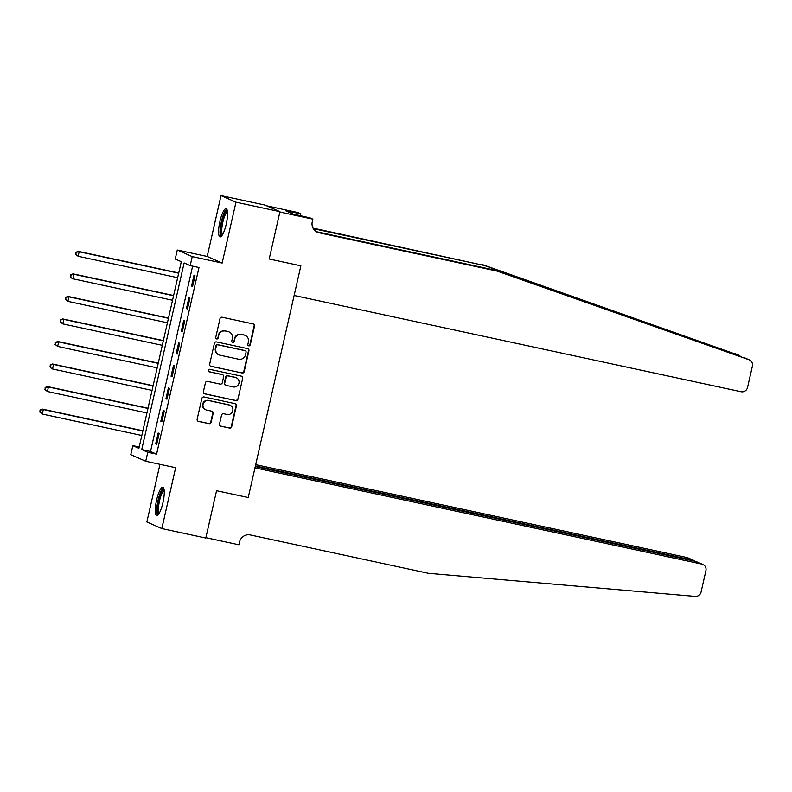 <?xml version="1.0" encoding="UTF-8"?>
<svg xmlns="http://www.w3.org/2000/svg" width="792" height="792" viewBox="0 0 792 792"><rect width="100%" height="100%" fill="white"/><g stroke="black" fill="none" stroke-linecap="round" stroke-linejoin="round"><path stroke-width="1.19" d="M248.787 345.857A1.267 1.238 113.8 0 0 250.272 344.876L254.549 326.076A1.822 1.762 113.8 0 0 253.222 323.938L222.136 317.236A1.822 1.762 113.8 0 0 220.008 318.632L215.731 337.442A1.267 1.238 113.8 0 0 216.661 338.936A1.267 1.238 113.8 0 0 218.156 337.966L218.701 335.531A5.811 5.643 113.8 0 1 225.522 331.056L228.106 331.61A5.811 5.643 113.8 0 1 232.353 338.471L231.799 340.897A1.267 1.238 113.8 0 0 232.719 342.401A1.267 1.238 113.8 0 0 234.214 341.421L234.769 338.986A5.811 5.643 113.8 0 1 241.58 334.511L244.174 335.075A5.811 5.643 113.8 0 1 248.411 341.926L247.856 344.362A1.267 1.238 113.8 0 0 248.787 345.857M248.361 345.678A1.267 1.238 113.8 0 0 249.866 344.698L254.143 325.898A1.822 1.762 113.8 0 0 253.341 323.968M216.236 338.758A1.267 1.238 113.8 0 0 217.75 337.788L218.701 335.531M232.294 342.213A1.267 1.238 113.8 0 0 233.808 341.243L234.769 338.986M162.924 502.772A14.434 3.376 -77.8 0 0 162.815 487.258A14.434 3.376 -77.8 0 0 156.618 499.99A14.434 3.376 -77.8 0 0 156.737 515.493A14.434 3.376 -77.8 0 0 162.924 502.772M226.225 224.176A14.434 3.376 -77.8 0 0 226.106 208.672A14.434 3.376 -77.8 0 0 219.919 221.394A14.434 3.376 -77.8 0 0 220.028 236.897A14.434 3.376 -77.8 0 0 226.225 224.176M219.513 424.076A1.822 1.762 113.8 0 0 220.839 426.215L229.561 428.096A1.822 1.762 113.8 0 0 231.69 426.7L236.432 405.811A1.822 1.762 113.8 0 0 235.105 403.673L204.019 396.97A1.822 1.762 113.8 0 0 201.891 398.376L197.149 419.255A1.822 1.762 113.8 0 0 198.475 421.403L209.009 423.671A1.822 1.762 113.8 0 0 211.137 422.275L213.167 413.335A1.822 1.762 113.8 0 0 211.84 411.187L206.613 410.068A4.861 4.722 113.8 0 1 203.197 403.87A4.861 4.722 113.8 0 1 208.771 400.594L229.234 404.999A4.861 4.722 113.8 0 1 232.65 411.197A4.861 4.722 113.8 0 1 227.086 414.473L223.671 413.741A1.822 1.762 113.8 0 0 221.542 415.137L219.513 424.076M147.787 452.252L145.738 461.261L130.789 454.677L132.838 445.658L138.897 448.331L181.299 261.697L175.24 259.033L177.289 250.015L192.238 256.598L190.189 265.617L184.13 262.944L141.728 449.579L147.787 452.252L156.578 454.143L198.98 267.518L190.189 265.617M255.262 466.567L695.831 561.459L702.88 564.448A5.554 5.396 113.8 0 1 705.919 570.666L701.068 592.03A5.554 5.396 113.8 0 1 695.218 596.406L428.482 573.329L250.341 534.956A9.256 8.989 113.8 0 0 239.491 542.074L238.877 544.787L205.89 537.679L216.562 490.703L205.811 538.035L161.825 528.561L175.646 467.706L145.738 461.261M279.962 211.662L235.976 202.188L221.017 195.594L265.013 205.069L279.962 211.662L269.201 258.994L300.871 265.815L248.233 497.524L216.562 490.703L248.233 497.524L254.975 467.864L701.87 564.122L695.831 561.459M221.017 195.594L207.197 256.459L222.146 263.043L235.976 202.188M222.146 263.043L192.238 256.598M242.065 373.052A1.822 1.762 113.8 0 0 244.193 371.656L248.935 350.767A1.822 1.762 113.8 0 0 247.609 348.628L216.523 341.926A1.822 1.762 113.8 0 0 214.394 343.322L209.652 364.211A1.822 1.762 113.8 0 0 210.979 366.35L241.659 372.874A1.822 1.762 113.8 0 0 243.787 371.478L248.53 350.589A1.822 1.762 113.8 0 0 247.738 348.658M242.689 378.289L237.937 399.178A1.822 1.762 113.8 0 1 235.808 400.574L204.722 393.872A1.822 1.762 113.8 0 1 203.395 391.733L205.425 382.793A1.822 1.762 113.8 0 1 207.563 381.397L220.166 384.11A1.822 1.762 113.8 0 0 222.295 382.714L223.641 376.784A1.822 1.762 113.8 0 0 222.314 374.646L209.197 371.814A1.267 1.238 113.8 0 1 208.296 370.201A1.267 1.238 113.8 0 1 209.751 369.339L241.362 376.15A1.822 1.762 113.8 0 1 242.689 378.289L237.937 399.178M159.964 464.33L146.867 521.977L161.825 528.561M192.624 266.142L150.52 451.47L156.578 454.143M194.01 275.24L191.545 286.06L192.555 286.506L195.02 275.685L194.01 275.24M188.882 297.782L186.427 308.593L187.437 309.038L189.892 298.228L188.882 297.782M183.764 320.315L181.309 331.135L182.318 331.581L184.774 320.76L183.764 320.315M178.645 342.857L176.18 353.678L177.2 354.123L179.655 343.302L178.645 342.857M173.527 365.399L171.062 376.22L172.072 376.665L174.537 365.845L173.527 365.399M168.399 387.941L165.944 398.752L166.954 399.198L169.409 388.387L168.399 387.941M163.281 410.474L160.825 421.295L161.835 421.74L164.29 410.919L163.281 410.474M158.162 433.016L155.697 443.837L156.707 444.282L159.172 433.462L158.162 433.016M139.194 447.025L132.838 445.658M207.197 256.459L177.289 250.015M150.52 451.47L141.728 449.579M191.545 286.06L192.605 286.288M186.427 308.593L187.486 308.83M181.309 331.135L182.368 331.363M176.18 353.678L177.25 353.905M171.062 376.22L172.121 376.447M165.944 398.752L167.003 398.99M160.825 421.295L161.885 421.522M155.697 443.837L156.757 444.065M245.233 335.412L244.827 335.234A5.811 5.643 113.8 0 0 243.768 334.897L244.174 335.075M234.363 338.808A5.811 5.643 113.8 0 1 241.174 334.333L243.768 334.897M229.165 331.957L228.759 331.779A5.811 5.643 113.8 0 0 227.7 331.432L228.106 331.61M218.305 335.353A5.811 5.643 113.8 0 1 225.116 330.878L227.7 331.432M210.454 366.142A1.822 1.762 113.8 0 0 210.573 366.171L241.659 372.874M246.074 352.192A1.267 1.238 113.8 0 0 245.154 350.688L217.859 344.817A1.267 1.238 113.8 0 0 216.374 345.797L215.79 348.361A5.811 5.643 113.8 0 0 220.028 355.212L238.679 359.231A5.811 5.643 113.8 0 0 245.49 354.757L246.074 352.192M245.381 350.767L244.975 350.589A1.267 1.238 113.8 0 0 244.748 350.51L245.154 350.688M218.968 354.875L218.572 354.697A5.811 5.643 113.8 0 1 215.384 348.183L215.969 345.619A1.267 1.238 113.8 0 1 217.463 344.639L244.748 350.51M204.197 393.664A1.822 1.762 113.8 0 0 204.316 393.693L235.402 400.396A1.822 1.762 113.8 0 0 237.541 399M222.651 374.755L222.245 374.576A1.822 1.762 113.8 0 0 221.918 374.467L208.791 371.636A1.267 1.238 113.8 0 0 208.791 371.636L209.197 371.814M233.244 386.932A4.861 4.722 113.8 0 0 236.283 377.744A4.861 4.722 113.8 0 0 235.402 377.457L228.185 375.913A1.822 1.762 113.8 0 0 226.057 377.309L224.71 383.239A1.822 1.762 113.8 0 0 226.037 385.377L233.244 386.932M236.283 377.744L235.877 377.566A4.861 4.722 113.8 0 0 234.996 377.279L235.402 377.457M225.71 385.268L225.304 385.09A1.822 1.762 113.8 0 1 224.314 383.061L225.661 377.131A1.822 1.762 113.8 0 1 227.789 375.735L234.996 377.279M242.283 378.111A1.822 1.762 113.8 0 0 241.481 376.18M230.116 405.286L229.71 405.108A4.861 4.722 113.8 0 0 228.829 404.821L229.234 404.999M205.732 409.781L205.326 409.603A4.861 4.722 113.8 0 1 208.365 400.415L228.829 404.821M197.941 421.186A1.822 1.762 113.8 0 0 198.069 421.225L208.603 423.492A1.822 1.762 113.8 0 0 210.731 422.096L212.761 413.157A1.822 1.762 113.8 0 0 211.959 411.216M220.305 426.007A1.822 1.762 113.8 0 0 220.433 426.037L229.155 427.918A1.822 1.762 113.8 0 0 231.284 426.522L236.026 405.633A1.822 1.762 113.8 0 0 235.234 403.702M178.735 272.983L78.151 251.321L79.16 251.767L78.131 256.271L177.665 277.705M178.685 273.2L79.16 251.767L75.854 252.311L75.854 254.291L76.26 252.49M75.854 254.291L78.131 256.271L75.448 254.113M75.854 252.311L78.151 251.321M741.173 356.548L484.407 265.498L313.315 228.65M497.148 271.112L749.361 359.885A5.554 5.396 113.8 0 0 748.984 359.736L497.148 271.112L318.998 232.739A9.256 8.989 -66.2 0 1 312.256 221.829L312.87 219.127L279.873 212.018L269.201 258.994L300.871 265.815L294.139 295.475L741.035 391.733A5.554 5.396 113.8 0 0 747.549 387.466L752.4 366.102A5.554 5.396 113.8 0 0 749.361 359.885M484.407 265.498L312.998 228.086M316.246 231.63A9.256 8.989 -66.2 0 0 316.79 231.769L494.931 270.141M739.134 355.39L482.199 264.528M312.87 219.127L309.939 217.84L293.188 214.088L285.397 210.652L300.841 213.83L297.921 212.543L266.686 205.811M300.406 215.78L300.841 213.83M734.036 353.143A5.554 5.396 -66.2 0 1 734.412 353.291L739.54 355.558M290.426 212.87L290.674 211.781M255.41 465.953L692.96 560.192L686.921 557.528A5.554 5.396 -66.2 0 1 687.931 557.855L693.95 560.508L692.96 560.192L692.822 560.805M255.697 464.656L686.921 557.528M702.88 564.448A5.554 5.396 113.8 0 0 701.87 564.122M695.178 561.32L693.95 560.508M173.616 295.525L73.022 273.854L74.032 274.299L73.013 278.814L172.537 300.247M173.567 295.743L74.032 274.299L70.736 274.854L70.726 276.834L71.141 275.032M70.726 276.834L72.003 278.368L70.33 276.655M70.736 274.854L73.022 273.854M168.488 318.067L67.904 296.396L68.914 296.842L67.894 301.356L167.419 322.79M168.439 318.275L68.914 296.842L65.617 297.396L65.607 299.376L66.023 297.574M65.607 299.376L67.894 301.356L65.201 299.198M65.617 297.396L67.904 296.396M163.37 340.6L62.786 318.938L63.796 319.384L62.766 323.888L162.301 345.332M163.32 340.817L63.796 319.384L60.489 319.928L60.489 321.908L60.895 320.107M60.489 321.908L62.766 323.888L60.083 321.73M60.489 319.928L62.786 318.938M158.251 363.142L57.667 341.481L58.677 341.926L57.648 346.431L157.172 367.864M158.202 363.36L58.677 341.926L55.371 342.471L55.371 344.451L55.777 342.649M55.371 344.451L57.648 346.431L54.965 344.272M55.371 342.471L57.667 341.481M222.126 235.303A12.494 2.921 102.2 0 1 220.671 228.908A12.494 2.921 102.2 0 1 223.493 215.959A12.494 2.921 102.2 0 1 227.363 210.989M227.482 211.969A11.573 2.703 -77.8 0 0 224.453 216.681A11.573 2.703 -77.8 0 0 222.641 234.462M226.779 209.207A14.345 3.356 -77.8 0 0 223.354 214.909A14.345 3.356 -77.8 0 0 220.859 236.689M158.836 513.899A12.494 2.921 102.2 0 1 157.44 506.722A12.494 2.921 102.2 0 1 160.291 494.327A12.494 2.921 102.2 0 1 164.073 489.575M164.191 490.565A11.573 2.703 -77.8 0 0 158.598 506.543A11.573 2.703 -77.8 0 0 159.35 513.048M163.489 487.793A14.345 3.356 -77.8 0 0 156.885 507.474A14.345 3.356 -77.8 0 0 157.568 515.285M153.133 385.684L52.539 364.013L53.549 364.459L52.529 368.973L152.054 390.406M153.084 385.902L53.549 364.459L50.252 365.013L50.242 366.993L50.658 365.191M50.242 366.993L51.52 368.527L49.846 366.815M50.252 365.013L52.539 364.013M148.005 408.227L47.421 386.555L48.431 387.001L47.411 391.515L146.936 412.949M147.956 408.444L48.431 387.001L45.134 387.555L45.124 389.535L45.53 387.733M45.124 389.535L47.411 391.515L44.718 389.357M45.134 387.555L47.421 386.555M142.887 430.759L42.303 409.098L43.312 409.543L42.283 414.048L141.817 435.491M142.837 430.977L43.312 409.543L40.006 410.088L40.006 412.068L40.412 410.266M40.006 412.068L42.283 414.048L39.6 411.889M40.006 410.088L42.303 409.098M575.17 297.436L568.319 295.96M316.79 231.769L318.998 232.739M748.984 359.736L743.886 357.489"/></g></svg>

